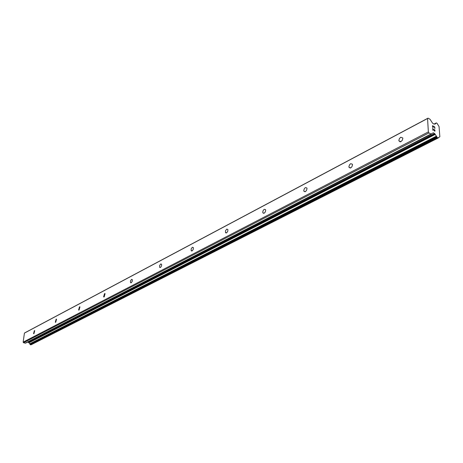 <?xml version="1.0" encoding="UTF-8"?>
<svg xmlns="http://www.w3.org/2000/svg" width="463" height="463" viewBox="0 0 463 463"><rect width="100%" height="100%" fill="white"/><g stroke="black" fill="none" stroke-linecap="round" stroke-linejoin="round"><path stroke-width="0.69" d="M34.349 330.651L34.731 330.657L33.938 333.684L33.556 333.678L34.349 330.651M56.121 319.157L56.555 319.175L55.722 322.277L55.294 322.265L56.121 319.157M79.457 306.847L79.954 306.871L79.08 310.06L78.588 310.031L79.457 306.847M104.522 293.611L105.095 293.652L104.175 296.922L103.614 296.881L104.522 293.611M131.533 279.357L132.296 279.565L132.302 281.151L131.399 282.65L130.56 282.708L130.45 280.977L131.533 279.357M160.713 263.956L161.587 264.211L161.575 265.843L160.632 267.354L159.677 267.388L159.579 265.6L160.713 263.956M192.336 247.265L193.337 247.578L193.303 249.25L192.313 250.778L191.219 250.772L191.144 248.926L192.336 247.265M226.731 229.11L227.877 229.498L227.808 231.211L226.766 232.744L225.516 232.686L225.481 230.782L226.731 229.11M264.263 209.299L265.502 209.571L265.681 210.584L265.189 212.135L264.159 213.2L262.932 212.934L262.747 211.921L263.239 210.37L264.263 209.299M305.401 187.59L306.853 187.966L307.01 188.725L306.448 190.565L305.372 191.63L303.931 191.26L303.769 190.501L304.324 188.661L305.401 187.59M350.67 163.694L352.384 164.203L352.499 164.996L351.868 166.825L350.746 167.884L349.044 167.38L348.928 166.587L349.553 164.759L350.67 163.694M400.744 137.268L402.758 137.945L402.827 138.478L402.289 140.283L400.941 141.62L398.938 140.943L398.863 140.416L399.395 138.605L400.744 137.268M434.861 128.645L434.757 126.978L434.867 128.65L434.624 127.082L433.715 126.567L433.767 127.371L433.715 126.567M433.767 127.371L433.565 126.48L432.662 125.959L432.598 127.36L432.494 125.681L434.763 126.972L432.494 125.687M432.662 125.959L432.755 127.447M434.774 131.017L434.363 129.484M434.85 130.022L434.977 130.369L434.844 130.028M434.977 130.369L435.012 130.925L434.971 130.369M434.821 131.22L432.841 128.836L432.94 130.421L432.836 128.841M432.94 130.421L432.662 128.344L434.583 131.035L432.662 128.355M438.478 137.621L438.148 138.02L437.385 137.667L434.763 133.703L433.333 132.783L430.931 134.038L428.946 132.922L428.362 131.92L427.557 118.505L428.061 118.134L430.029 119.263L432.523 123.158L433.947 124.084L435.249 124.026L436.25 122.921L437.014 123.28L439.051 126.532L439.85 136.73L438.276 137.725M428.061 118.134L24.933 332.764L24.429 333.1L23.15 342.134L23.526 342.73L25.54 343.164L431.348 134.114M27.687 342.053L28.978 342.776L30.338 344.721L31.073 344.738M428.946 132.922L23.526 342.73M428.362 131.92L23.15 342.134M434.925 133.981L28.7 342.568M435.307 134.374L28.978 342.776M427.557 118.505L24.429 333.1M430.931 134.038L25.124 343.199M433.333 132.783L432.668 133.124M434.537 133.466L28.428 342.273M434.763 133.703L28.596 342.4M436.418 136.151L29.707 343.83M436.667 136.573L29.863 344.078M436.777 136.666L29.95 344.125M437.014 137.042L30.107 344.345M437.078 137.245L30.13 344.478M437.385 137.667L30.338 344.721M437.963 137.997L30.813 344.86M438.583 137.656L438.253 137.824M436.163 123.036L435.729 123.268M435.619 123.378L434.549 123.939M435.608 123.43L434.583 123.962M400.321 141.695L400.02 141.852M398.938 140.943L400.501 141.794M349.044 167.38L350.358 168.04M303.931 191.26L305.019 191.769M262.932 212.934L263.829 213.321M225.516 232.686L226.245 232.993M191.219 250.772L191.821 251.01M159.677 267.388L160.169 267.573M130.56 282.708L130.971 282.852M103.614 296.881L103.949 296.997M431.406 134.091L25.54 343.164M438.148 138.02L30.975 344.842M438.704 137.65L438.241 137.887M436.25 122.921L433.987 124.107M435.695 123.28L434.485 123.91M434.363 123.916L433.999 124.107"/></g></svg>
